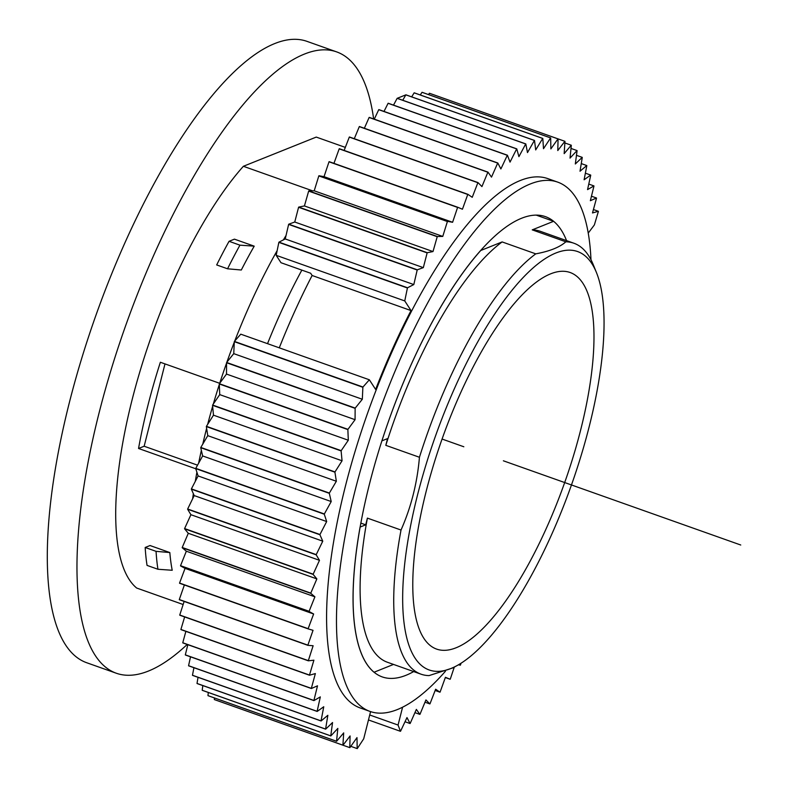 <?xml version="1.0" encoding="UTF-8"?>
<svg xmlns="http://www.w3.org/2000/svg" width="788" height="788" viewBox="0 0 788 788"><rect width="100%" height="100%" fill="white"/><g stroke="black" fill="none" stroke-linecap="round" stroke-linejoin="round"><path stroke-width="1.18" d="M550.694 273.82A199.778 65.04 -70.5 0 1 570.177 272.52A199.778 65.04 -70.5 0 1 573.378 456.134A199.778 65.04 -70.5 0 1 456.065 647.785A199.778 65.04 -70.5 0 1 436.582 649.085A199.778 65.04 -70.5 0 1 433.38 465.472A199.778 65.04 -70.5 0 1 550.694 273.82M479.793 338.249A221.97 72.269 -70.5 0 1 596.516 272.717A221.97 72.269 -70.5 0 1 526.965 583.356A221.97 72.269 -70.5 0 1 457.158 665.525A221.97 72.269 -70.5 0 1 403.377 578.51A221.97 72.269 -70.5 0 1 479.793 338.249M596.516 272.717L593.374 264.965A228.638 74.436 109.5 0 0 573.891 243.226A228.638 74.436 109.5 0 0 565.853 241.798C559.775 247.215 549.748 251.244 535.761 253.854A228.638 74.436 109.5 0 0 473.155 332.467A228.638 74.436 109.5 0 0 419.443 457.267C417.256 482.926 411.119 507.186 401.023 530.038A228.638 74.436 109.5 0 0 420.999 674.173A228.638 74.436 109.5 0 0 429.036 675.602L452.844 667.909L457.158 665.525M565.853 241.798L532.235 229.869A228.638 74.436 -70.5 0 1 540.263 231.288L573.891 243.226M532.235 229.869L553.619 221.3A244.172 79.499 -70.5 0 1 566.562 240.626A244.172 79.499 -70.5 0 0 545.463 216.651A244.172 79.499 -70.5 0 0 521.646 218.237A244.172 79.499 -70.5 0 0 378.27 452.47A244.172 79.499 -70.5 0 0 382.18 676.892A244.172 79.499 -70.5 0 0 405.997 675.296A244.172 79.499 -70.5 0 0 413.68 671.573M385.815 445.338A228.638 74.436 109.5 0 1 502.133 241.926L480.749 250.495A244.172 79.499 109.5 0 0 381.904 440.856L387.519 438.611L385.815 445.338L419.443 457.267M420.999 674.173L387.381 662.245A228.638 74.436 109.5 0 1 367.395 518.11L365.701 524.828L360.086 527.073A244.172 79.499 109.5 0 0 374.034 672.243L393.527 664.422M553.619 221.3L536.204 215.114M345.321 147.395L316.254 137.082L243.384 166.288L312.58 190.834M183.141 604.514L136.669 588.035A244.172 79.499 -70.5 0 1 131.941 400.442A244.172 79.499 -70.5 0 1 243.384 166.288M219.685 383.303L160.368 362.263A244.172 79.499 109.5 0 0 138.55 448.48L195.788 468.781M157.935 569.261L147.051 565.4A254.16 82.75 -70.5 0 1 145.179 547.483L150.045 545.532L169.824 552.555A244.172 79.499 109.5 0 0 172.217 570.266L157.935 569.261A254.16 82.75 -70.5 0 1 156.063 551.344L169.824 552.555M227.555 268.797L216.68 264.935A254.16 82.75 109.5 0 1 229.062 241.305L234.44 239.148L254.219 246.161A244.172 79.499 109.5 0 0 241.315 270.008L227.555 268.797A254.16 82.75 109.5 0 1 239.946 245.167L254.219 246.161M229.062 241.305L239.946 245.167M145.179 547.483L156.063 551.344M502.133 241.926L535.761 253.854M367.395 518.11L401.023 530.038M164.988 363.898L144.155 446.235L197.542 465.166M360.815 523.094L365.701 524.828M144.155 446.235L138.55 448.48M336.673 51.9L307.005 41.37A329.63 107.316 -70.5 0 0 274.854 43.517A329.63 107.316 109.5 0 0 81.292 359.732A329.63 107.316 109.5 0 0 86.572 662.688L116.25 673.218A329.63 107.316 109.5 0 1 110.96 370.261A329.63 107.316 109.5 0 1 304.523 54.037A329.63 107.316 -70.5 0 1 336.673 51.9A329.63 107.316 -70.5 0 1 373.64 118.939M187.199 644.466A329.63 107.316 -70.5 0 1 148.39 671.071A329.63 107.316 109.5 0 1 116.25 673.218M445.456 671.238A280.794 91.418 -70.5 0 1 397.319 709.574A280.794 91.418 -70.5 0 1 369.936 711.406A280.794 91.418 -70.5 0 1 365.435 453.327A280.794 91.418 -70.5 0 1 530.324 183.959A280.794 91.418 -70.5 0 1 557.707 182.126A280.794 91.418 -70.5 0 1 590.98 259.754M411.021 310.58L312.127 275.495L310.659 273.239L280.991 262.719L276.184 255.322L278.853 242.369A321.859 104.784 -70.5 0 1 278.972 242.152L285.236 238.951L288.625 224.403A321.859 104.784 -70.5 0 1 288.743 224.196L294.751 222.019L298.583 207.283A321.859 104.784 -70.5 0 1 298.701 207.086L304.424 205.944L308.66 191.1A321.859 104.784 -70.5 0 1 308.778 190.913L314.205 190.804L318.825 175.911A321.859 104.784 -70.5 0 1 318.943 175.734L324.026 176.67L329.02 161.806A321.859 104.784 -70.5 0 1 329.138 161.648L457.71 207.254A321.859 104.784 109.5 0 0 457.592 207.421L452.598 222.285L447.515 221.349A321.859 104.784 109.5 0 0 447.397 221.526L442.767 236.42L437.35 236.518A321.859 104.784 109.5 0 0 437.232 236.705L432.996 251.559L427.273 252.702A321.859 104.784 109.5 0 0 427.145 252.899L423.323 267.634L417.315 269.811A321.859 104.784 109.5 0 0 417.197 270.018L413.808 284.566L407.544 287.768A321.859 104.784 109.5 0 0 407.426 287.984L404.756 300.927L411.021 310.58A283.02 92.137 109.5 0 0 375.63 389.439L369.355 379.786L362.972 387.026A321.859 104.784 109.5 0 0 362.874 387.272L362.322 399.26L355.221 408.095A321.859 104.784 109.5 0 0 355.132 408.351L355.073 419.689L347.951 429.342A321.859 104.784 109.5 0 0 347.863 429.598L348.306 440.236L341.194 450.657A321.859 104.784 109.5 0 0 341.115 450.903L342.051 460.793L334.989 471.933A321.859 104.784 109.5 0 0 334.92 472.179L336.348 481.261L329.364 493.061A321.859 104.784 109.5 0 0 329.305 493.318L331.216 501.552L324.351 513.963A321.859 104.784 109.5 0 0 324.292 514.209L326.675 521.558L319.967 534.51A321.859 104.784 109.5 0 0 319.918 534.756L322.765 541.179L316.234 554.614A321.859 104.784 109.5 0 0 316.195 554.85L319.485 560.327L313.171 574.176A321.859 104.784 109.5 0 0 313.141 574.403L316.865 578.904L310.797 593.098A321.859 104.784 109.5 0 0 310.767 593.325L314.904 596.821L309.113 611.291A321.859 104.784 109.5 0 0 309.093 611.508L313.634 613.99L308.138 628.676A321.859 104.784 109.5 0 0 308.128 628.873L313.043 630.321L307.872 645.145A321.859 104.784 109.5 0 0 307.872 645.333L313.131 645.746L308.325 660.63A321.859 104.784 109.5 0 0 308.335 660.817L313.91 660.186L309.477 675.06A321.859 104.784 109.5 0 0 309.497 675.227L315.367 673.563L311.339 688.367A321.859 104.784 109.5 0 0 311.368 688.515L317.505 685.826L313.9 700.473A321.859 104.784 109.5 0 0 313.929 700.611L320.312 696.897L317.131 711.328A321.859 104.784 109.5 0 0 317.18 711.446L323.76 706.747L321.041 720.872A321.859 104.784 109.5 0 0 321.09 720.981L327.847 715.297L325.592 729.067A321.859 104.784 109.5 0 0 325.651 729.156L332.546 722.537L330.773 735.874A321.859 104.784 109.5 0 0 330.832 735.943L337.835 728.408L336.545 741.242A321.859 104.784 109.5 0 0 336.614 741.301L343.696 732.889L342.898 745.172A321.859 104.784 109.5 0 0 342.977 745.212L349.783 747.625A321.859 104.784 109.5 0 0 349.872 747.645L356.994 737.607L357.181 748.6A321.859 104.784 109.5 0 0 357.269 748.6L363.701 738.819L370.547 711.751A283.02 92.137 109.5 0 0 370.951 711.741M312.127 275.495A283.02 92.137 109.5 0 0 279.277 347.833M369.73 714.992L398.068 725.049L402.589 707.2M368.479 719.956L400.442 731.303L398.068 725.049M461.019 663.24L460.468 664.993A321.859 104.784 109.5 0 1 460.35 665.17L458.419 664.816M454.302 667.101L450.273 679.098A321.859 104.784 109.5 0 1 450.155 679.256L445.427 677.296L440.098 692.051A321.859 104.784 109.5 0 1 439.98 692.199L435.636 689.214L429.992 703.802A321.859 104.784 109.5 0 1 429.874 703.93L425.934 699.931L419.994 714.273A321.859 104.784 109.5 0 1 419.876 714.391L416.369 709.397L410.174 723.423A321.859 104.784 109.5 0 1 410.055 723.532L406.982 717.572L400.56 731.215A321.859 104.784 109.5 0 1 400.442 731.303M349.783 747.625L350.089 735.962L342.977 745.212L214.405 699.596A321.859 104.784 -70.5 0 1 214.326 699.557L214.425 697.951M457.71 207.254L462.438 209.224L467.767 194.469A321.859 104.784 109.5 0 1 467.885 194.321L472.229 197.305L477.873 182.718A321.859 104.784 109.5 0 1 477.991 182.589L481.931 186.589L487.87 172.247A321.859 104.784 109.5 0 1 487.989 172.129L491.495 177.123L497.691 163.096A321.859 104.784 109.5 0 1 497.809 162.988L500.882 168.947L507.305 155.305A321.859 104.784 109.5 0 1 507.423 155.216L510.033 162.111L516.662 148.912A321.859 104.784 109.5 0 1 516.77 148.853L518.918 156.645L525.714 143.968A321.859 104.784 109.5 0 1 525.813 143.918L527.487 152.577L534.412 140.471A321.859 104.784 109.5 0 1 534.51 140.441L535.692 149.927L542.715 138.452A321.859 104.784 109.5 0 1 542.814 138.442L543.503 148.705L550.595 137.92A321.859 104.784 109.5 0 1 550.684 137.92L550.871 148.912L557.993 138.875A321.859 104.784 109.5 0 1 558.081 138.895L557.776 150.557L564.888 141.308A321.859 104.784 109.5 0 1 564.966 141.347L564.169 153.63L571.251 145.219A321.859 104.784 109.5 0 1 571.32 145.268L570.029 158.112L577.033 150.577A321.859 104.784 109.5 0 1 577.092 150.646L575.319 163.983L582.214 157.364A321.859 104.784 109.5 0 1 582.273 157.452L580.017 171.223L586.774 165.539A321.859 104.784 109.5 0 1 586.824 165.647L584.105 179.772L590.685 175.074A321.859 104.784 109.5 0 1 590.734 175.192L587.553 189.613L593.935 185.909A321.859 104.784 109.5 0 1 593.965 186.047L590.36 200.694L596.496 198.005A321.859 104.784 109.5 0 1 596.526 198.152L592.497 212.947L598.368 211.292A321.859 104.784 109.5 0 1 598.388 211.45L594.369 224.944L588.242 233.071M557.707 182.126L547.818 178.62A280.794 91.418 109.5 0 0 520.435 180.452A280.794 91.418 -70.5 0 0 355.546 449.82A280.794 91.418 -70.5 0 0 360.047 707.9L369.936 711.406M428.495 94.57L429.421 93.26A321.859 104.784 -70.5 0 1 429.509 93.279L564.888 141.308M420.27 94.964L422.023 92.304A321.859 104.784 -70.5 0 1 422.112 92.304L550.684 137.92M411.681 96.865L414.143 92.836A321.859 104.784 -70.5 0 1 414.242 92.826L542.814 138.442M534.412 140.471L405.84 94.855L402.757 100.253L405.84 94.855A321.859 104.784 -70.5 0 1 405.938 94.826L534.51 140.441M393.517 105.119L397.142 98.352A321.859 104.784 -70.5 0 1 397.25 98.303L525.813 143.918M384.012 111.433L388.09 103.307A321.859 104.784 -70.5 0 1 388.198 103.238L516.77 148.853M374.28 119.165L378.742 109.69A321.859 104.784 -70.5 0 1 378.851 109.601L507.423 155.216M364.361 128.267L369.119 117.481A321.859 104.784 -70.5 0 1 369.237 117.373L497.809 162.988M354.295 138.708L359.298 126.632A321.859 104.784 -70.5 0 1 359.417 126.513L487.989 172.129M344.149 150.419L349.301 137.102A321.859 104.784 -70.5 0 1 349.419 136.974L477.991 182.589M333.954 163.352L339.195 148.853A321.859 104.784 -70.5 0 1 339.313 148.705L467.885 194.321M308.128 628.873L179.556 583.258A321.859 104.784 -70.5 0 1 179.566 583.061L185.062 568.375L180.521 565.892A321.859 104.784 -70.5 0 1 180.541 565.685L186.332 551.206L182.195 547.709A321.859 104.784 -70.5 0 1 182.225 547.483L188.293 533.289L184.569 528.797A321.859 104.784 -70.5 0 1 184.599 528.561L190.913 514.712L187.623 509.235A321.859 104.784 -70.5 0 1 187.662 508.999L194.193 495.573L191.346 489.141A321.859 104.784 -70.5 0 1 191.395 488.895L198.103 475.942L195.719 468.594A321.859 104.784 -70.5 0 1 195.779 468.348L202.644 455.937L200.733 447.702A321.859 104.784 -70.5 0 1 200.802 447.456L207.776 435.656L206.348 426.564A321.859 104.784 -70.5 0 1 206.426 426.318L213.479 415.178L212.553 405.298A321.859 104.784 -70.5 0 1 212.622 405.042L219.734 394.621L219.291 383.983A321.859 104.784 -70.5 0 1 219.379 383.726L226.501 374.073L226.56 362.736A321.859 104.784 -70.5 0 1 226.648 362.48L233.75 353.645L234.302 341.657A321.859 104.784 -70.5 0 1 234.4 341.411L240.783 334.171L369.355 379.786M307.872 645.333L179.309 599.717A321.859 104.784 -70.5 0 1 179.3 599.53L184.372 584.972M308.335 660.817L179.762 615.201A321.859 104.784 -70.5 0 1 179.753 615.024L184.136 601.441M309.497 675.227L180.925 629.612A321.859 104.784 -70.5 0 1 180.905 629.454L184.638 616.925M311.368 688.515L182.796 642.9A321.859 104.784 -70.5 0 1 182.767 642.752L185.869 631.365M313.929 700.611L185.357 654.995A321.859 104.784 -70.5 0 1 185.328 654.858L187.83 644.692M317.18 711.446L188.608 665.83A321.859 104.784 -70.5 0 1 188.568 665.712L190.519 656.828M321.09 720.981L192.518 675.365A321.859 104.784 -70.5 0 1 192.469 675.257L193.917 667.722M325.651 729.156L197.079 683.541A321.859 104.784 -70.5 0 1 197.02 683.452L198.024 677.316M330.832 735.943L202.26 690.327A321.859 104.784 -70.5 0 1 202.201 690.258L202.821 685.58M336.614 741.301L208.052 695.686A321.859 104.784 -70.5 0 1 207.973 695.637L208.288 692.465M276.184 255.322L404.756 300.927M278.853 242.369L407.426 287.984M234.4 341.411L362.972 387.026M593.423 209.539L598.368 211.292M591.463 196.212L596.496 198.005M588.774 184.077L593.935 185.909M585.376 173.183L590.685 175.074M581.268 163.589L586.774 165.539M576.471 155.325L582.214 157.364M571.005 148.439L577.033 150.577M564.868 142.953L571.251 145.219M429.421 93.26L557.993 138.875M422.023 92.304L550.595 137.92M414.143 92.836L542.715 138.452M397.142 98.352L525.714 143.968M388.09 103.307L516.662 148.912M378.742 109.69L507.305 155.305M369.119 117.481L497.691 163.096M359.298 126.632L487.87 172.247M349.301 137.102L477.873 182.718M339.195 148.853L467.767 194.469M329.02 161.806L457.592 207.421M318.943 175.734L447.515 221.349M318.825 175.911L447.397 221.526M308.778 190.913L437.35 236.518M308.66 191.1L437.232 236.705M298.701 207.086L427.273 252.702M298.583 207.283L427.145 252.899M288.743 224.196L417.315 269.811M288.625 224.403L417.197 270.018M278.972 242.152L407.544 287.768M234.302 341.657L362.874 387.272M226.648 362.48L355.221 408.095M226.56 362.736L355.132 408.351M219.379 383.726L347.951 429.342M219.291 383.983L347.863 429.598M212.622 405.042L341.194 450.657M212.553 405.298L341.115 450.903M206.426 426.318L334.989 471.933M206.348 426.564L334.92 472.179M200.802 447.456L329.364 493.061M200.733 447.702L329.305 493.318M195.779 468.348L324.351 513.963M195.719 468.594L324.292 514.209M191.395 488.895L319.967 534.51M191.346 489.141L319.918 534.756M187.662 508.999L316.234 554.614M187.623 509.235L316.195 554.85M184.599 528.561L313.171 574.176M184.569 528.797L313.141 574.403M182.225 547.483L310.797 593.098M182.195 547.709L310.767 593.325M180.541 565.685L309.113 611.291M180.521 565.892L309.093 611.508M179.566 583.061L308.138 628.676M179.3 599.53L307.872 645.145M179.753 615.024L308.325 660.63M180.905 629.454L309.477 675.06M182.767 642.752L311.339 688.367M185.328 654.858L313.9 700.473M188.568 665.712L317.131 711.328M192.469 675.257L321.041 720.872M197.02 683.452L325.592 729.067M202.201 690.258L330.773 735.874M207.973 695.637L336.545 741.242M214.326 699.557L342.898 745.172M350.798 746.335L357.181 748.6M405.022 721.739L410.055 723.532M414.941 712.638L419.876 714.391M424.998 702.197L429.874 703.93M435.143 690.485L439.98 692.199M445.338 677.552L450.155 679.256M324.026 176.67L452.598 222.285M314.205 190.804L442.767 236.42M304.424 205.944L432.996 251.559M294.751 222.019L423.323 267.634M285.236 238.951L413.808 284.566M233.75 353.645L362.322 399.26M226.501 374.073L355.073 419.689M219.734 394.621L348.306 440.236M213.479 415.178L342.051 460.793M207.776 435.656L336.348 481.261M202.644 455.937L331.216 501.552M198.103 475.942L326.675 521.558M194.193 495.573L322.765 541.179M190.913 514.712L319.485 560.327M188.293 533.289L316.865 578.904M186.332 551.206L314.904 596.821M185.062 568.375L313.634 613.99M267.526 343.657A257.489 83.833 -70.5 0 1 301.853 270.117M190.735 515.116A257.489 83.833 -70.5 0 1 190.794 514.515M192.646 498.745A257.489 83.833 -70.5 0 1 193.356 493.682M195.276 481.399A257.489 83.833 -70.5 0 1 196.901 472.229M198.645 463.157A257.489 83.833 -70.5 0 1 201.354 450.372M202.772 444.117A257.489 83.833 -70.5 0 1 206.623 428.327M207.658 424.368A257.489 83.833 -70.5 0 1 212.642 406.312M213.302 404.047A257.489 83.833 -70.5 0 1 219.32 384.505M219.714 383.273A257.489 83.833 -70.5 0 1 226.56 363.091M226.865 362.204A257.489 83.833 -70.5 0 1 234.282 342.228M234.745 341.017A257.489 83.833 -70.5 0 1 277.149 250.643M283.394 239.887A257.489 83.833 -70.5 0 1 286.034 235.513M294.535 222.098A257.489 83.833 -70.5 0 1 294.87 221.595M740.75 545.01L503.384 460.803M442.088 439.054L463.827 446.766M405.84 94.855L397.25 98.303"/></g></svg>
